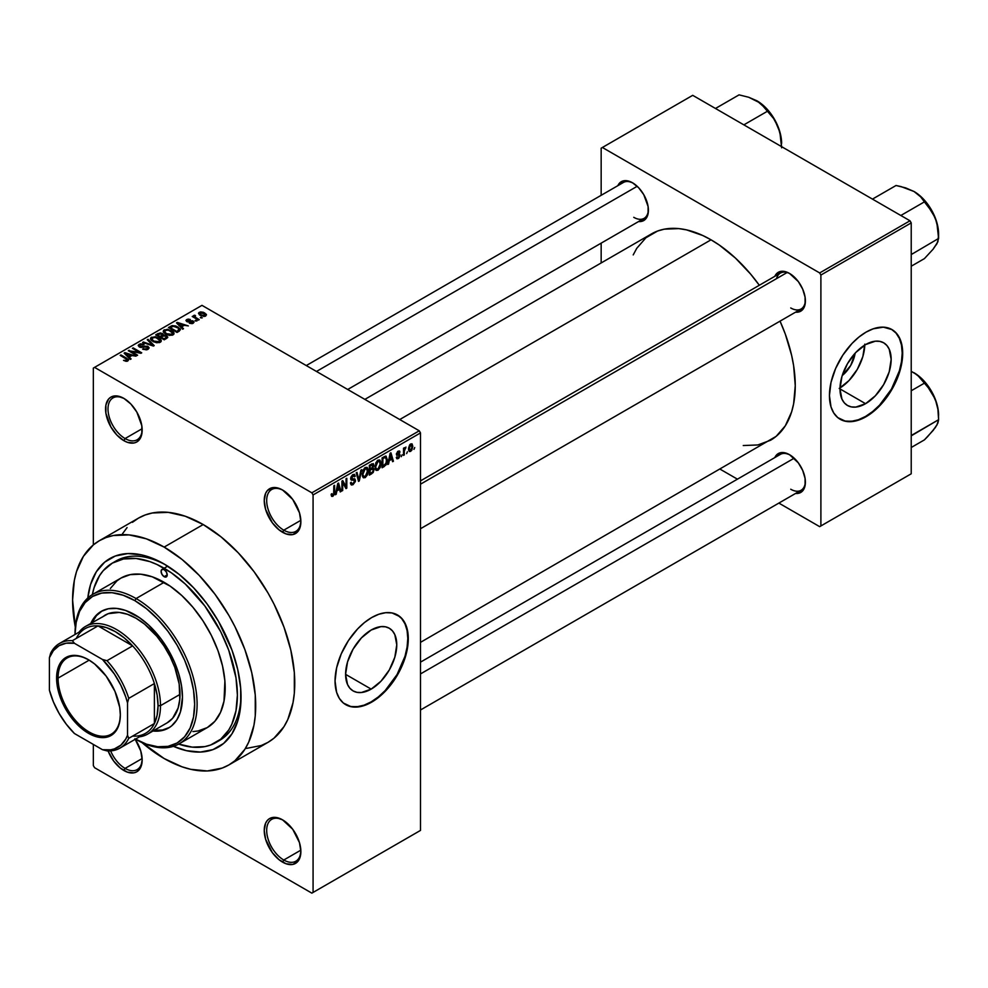 <?xml version="1.0" encoding="UTF-8"?>
<svg xmlns="http://www.w3.org/2000/svg" width="988" height="988" viewBox="0 0 988 988"><rect width="100%" height="100%" fill="white"/><g stroke="black" fill="none" stroke-linecap="round" stroke-linejoin="round"><path stroke-width="1.48" d="M283.173 490.369A24.169 13.956 -120 0 0 266.686 500.916A24.169 13.956 -120 0 0 283.778 530.173L282.556 532.285A25.898 14.956 60 0 1 264.241 500.57A25.898 14.956 60 0 1 282.556 489.999L278.987 488.344L272.379 487.689L267.328 490.604L265.636 493.284L264.241 500.57L265.636 509.462L272.379 522.85L278.987 529.815L286.125 533.94L292.732 534.594L297.783 531.68L299.475 529L300.871 521.713L299.475 512.821L292.732 499.434L282.556 489.999A25.898 14.956 60 0 1 300.871 521.713A25.898 14.956 60 0 1 282.556 532.285L283.778 530.173A24.169 13.956 60 0 1 267.983 508.869A24.169 13.956 60 0 1 271.688 489.505A24.169 13.956 60 0 1 283.173 490.369M283.173 820.213A24.169 13.956 -120 0 0 266.686 830.76A24.169 13.956 -120 0 0 283.778 860.017L282.556 862.129A25.898 14.956 60 0 1 264.241 830.414A25.898 14.956 60 0 1 282.556 819.842L275.553 817.397L269.613 818.558L267.328 820.448L265.636 823.128L264.241 830.414L265.636 839.306L272.379 852.693L278.987 859.659L286.125 863.784L292.732 864.438L297.783 861.524L299.475 858.844L300.871 851.557L299.475 842.653L292.732 829.278L282.556 819.842A25.898 14.956 60 0 1 300.871 851.557A25.898 14.956 60 0 1 282.556 862.129L283.778 860.017A24.169 13.956 60 0 1 267.983 838.713A24.169 13.956 60 0 1 271.688 819.348A24.169 13.956 60 0 1 283.173 820.213M110.644 750.892A24.169 13.956 -120 0 0 125.081 768.392L123.858 770.504A25.898 14.956 60 0 1 108.075 750.942L113.694 761.069L120.289 768.034L127.44 772.159L134.035 772.814L136.813 771.789L140.778 767.219L142.173 759.933L140.778 751.041L135.195 739.296A25.898 14.956 60 0 1 142.173 759.933A25.898 14.956 60 0 1 123.858 770.504L125.081 768.392A24.169 13.956 60 0 1 110.644 750.892M124.488 398.757A24.169 13.956 -120 0 0 108.001 409.304A24.169 13.956 -120 0 0 125.081 438.549L123.858 440.673A25.898 14.956 60 0 1 105.555 408.958A25.898 14.956 60 0 1 123.858 398.374L116.856 395.941L110.915 397.102L108.643 398.991L105.901 405.031L105.901 413.28L110.915 427.001L116.856 435.016L123.858 440.673L127.44 442.328L134.035 442.982L136.813 441.945L140.778 437.388L141.827 434.016L141.827 425.766L136.813 412.045L130.873 404.03L123.858 398.374A25.898 14.956 60 0 1 123.858 398.386A25.898 14.956 60 0 1 142.173 430.101A25.898 14.956 60 0 1 123.858 440.673L125.081 438.549A24.169 13.956 60 0 1 109.298 417.257A24.169 13.956 60 0 1 113.003 397.892A24.169 13.956 60 0 1 124.488 398.757M371.179 689.118L345.59 674.347L347.541 661.911L353.087 649.128L361.386 637.927L371.179 630.023A36.186 20.896 -60 0 1 389.272 628.232A36.186 20.896 -60 0 1 394.817 657.23A36.186 20.896 -60 0 1 371.179 689.118L361.386 692.514L356.964 692.341L353.087 690.908L349.9 688.265L347.541 684.523L345.59 674.347L371.179 689.118A36.186 20.896 -60 0 1 353.087 690.908A36.186 20.896 -60 0 1 347.541 661.911A36.186 20.896 -60 0 1 371.179 630.023L380.973 626.627L385.394 626.8L389.272 628.232L392.458 630.875L394.817 634.617L396.768 644.794L394.817 657.23L389.272 670.012L380.973 681.214L371.179 689.118M345.528 704.568A51.796 29.899 120 0 0 371.179 701.863L371.673 702.135A51.796 29.899 -60 0 1 345.775 704.703A51.796 29.899 -60 0 1 337.834 663.207A51.796 29.899 -60 0 1 371.673 617.562L378.812 614.252L385.678 612.696L392.014 612.943L399.979 616.685L403.969 621.267L407.587 630.863L408.118 642.953L406.71 651.895L399.979 670.333L394.904 679.127L385.678 690.834L378.812 697.207L368.079 704.012L361.04 706.457L351.32 706.766L343.355 703.024L339.366 698.43L336.624 692.366L335.043 680.991L336.624 667.814L341.218 653.945L348.431 640.582L357.656 628.874L364.523 622.502L371.673 617.562A51.796 29.899 -60 0 1 397.559 615.005A51.796 29.899 -60 0 1 405.5 656.501A51.796 29.899 -60 0 1 371.673 702.135L371.179 701.863A51.796 29.899 120 0 0 404.944 656.44A51.796 29.899 120 0 0 397.312 614.857M420.493 480.884L780.384 273.108A20.711 11.955 60 0 1 790.141 273.8A20.711 11.955 -120 0 0 776.556 278.616M774.839 276.294A22.44 12.955 60 0 1 789.523 273.429L786.423 271.984L780.705 271.428L776.321 273.948L774.839 276.294M617.858 185.67A22.44 12.955 60 0 1 632.53 182.792L626.466 180.681L623.724 180.792L619.34 183.311L617.858 185.67M774.839 457.568A22.44 12.955 60 0 1 789.523 454.69L783.447 452.578L780.705 452.689L776.321 455.221L774.839 457.568M142.136 428.706L125.081 438.549L142.136 428.706M142.136 758.549L125.081 768.392L142.136 758.549M300.834 850.162L283.778 860.017L300.834 850.162M300.834 520.33L283.778 530.173L300.834 520.33M92.353 594.591A103.579 59.799 60 0 1 112.36 563.098L116.016 560.986A103.579 59.799 60 0 1 165.996 565.099A103.579 59.799 -120 0 0 114.225 562.098M164.144 564L179.149 574.374L193.574 587.749L206.875 603.631L218.533 621.403L231.97 650.104L237.738 669.518L240.677 688.29L240.677 705.691L237.738 721.067L231.97 733.825L223.597 743.458L212.939 749.62L200.403 752.053L186.473 750.67L173.431 746.323A108.754 62.787 60 0 0 241.047 697.207A108.754 62.787 60 0 0 164.144 564L164.144 564A108.754 62.787 60 0 0 87.808 598.012L90.55 584.538L96.318 571.78L104.703 562.147L115.361 555.997L127.897 553.564L141.827 554.935L156.61 560.072L164.144 564M246.37 748.41L261.289 745.508L267.946 742.383A129.477 74.755 -120 0 0 287.792 638.631A129.477 74.755 -120 0 0 203.207 524.542L164.144 547.093A129.477 74.755 60 0 1 248.729 661.182A129.477 74.755 60 0 1 228.883 764.934A129.477 74.755 60 0 1 164.144 758.525A129.477 74.755 60 0 1 141.963 742.568L164.144 758.525L182.014 766.799L190.721 769.319L207.307 770.961L222.226 768.059L228.883 764.934L234.922 760.735L244.888 749.262L248.729 742.099L253.941 725.278L255.262 715.769L255.262 695.046L251.755 672.705L244.888 649.585L234.922 626.602L228.883 615.425L215.014 594.27L199.181 575.362L182.014 559.43L164.144 547.093L203.207 524.542L185.349 516.255L168.17 512.352L152.35 512.982L145.125 514.995L138.468 518.12L132.441 522.331M364.856 399.387L651.463 233.909A119.116 68.777 -120 0 1 711.027 239.812L719.289 245.036L735.48 258.115L750.732 274.219L759.315 285.26A119.116 68.777 -120 0 0 711.027 239.812L399.745 419.53L711.027 239.812L702.777 235.514L686.574 229.883L678.793 228.599L664.232 229.179L657.588 231.031L645.917 237.775L636.741 248.334L633.209 254.916M743.26 445.539L757.821 444.958L770.591 440.228A119.116 68.777 -120 0 0 780.038 321.149L785.312 334.105L791.635 355.371L793.636 365.782L795.254 385.703L793.636 403.734L791.635 411.835L785.312 425.803L776.136 436.363L420.493 642.348M420.493 662.145L780.384 454.369A20.711 11.955 60 0 1 790.141 455.073M306.28 365.56L623.403 182.471A20.711 11.955 60 0 1 633.16 183.163M855.126 353.185A22.922 13.239 -60 0 1 842.208 375.576L850.668 365.535L855.126 353.185M839.998 387.988A36.186 20.896 120 0 0 864.772 345.071M865.574 403.684L839.985 388.914L841.937 376.477L847.482 363.695L855.781 352.494L865.574 344.59A36.186 20.896 -60 0 1 883.667 342.799A36.186 20.896 -60 0 1 889.212 371.797A36.186 20.896 -60 0 1 865.574 403.684L855.781 407.093L851.36 406.908L847.482 405.475L844.295 402.832L841.937 399.09L839.985 388.914L865.574 403.684A36.186 20.896 -60 0 1 847.482 405.475A36.186 20.896 -60 0 1 841.937 376.477A36.186 20.896 -60 0 1 865.574 344.59L875.356 341.193L879.789 341.366L883.667 342.799L886.841 345.442L889.212 349.184L891.151 359.36L889.212 371.797L883.667 384.579L875.356 395.78L865.574 403.684M839.924 419.134A51.796 29.899 120 0 0 865.574 416.43L866.056 416.701A51.796 29.899 -60 0 1 840.158 419.27A51.796 29.899 -60 0 1 832.229 377.774A51.796 29.899 -60 0 1 866.056 332.129L873.207 328.819L883.321 327.164L891.954 329.572L896.511 333.351L899.895 338.699L902.501 349.233L902.501 357.52L901.105 366.462L896.511 380.331L891.954 389.371L880.073 405.401L873.207 411.774L862.462 418.579L855.423 421.024L845.716 421.333L837.75 417.591L833.761 412.996L831.007 406.933L829.438 395.558L831.007 382.381L835.613 368.512L842.826 355.149L852.039 343.441L858.918 337.069L866.056 332.129A51.796 29.899 -60 0 1 891.954 329.572A51.796 29.899 -60 0 1 899.895 371.068A51.796 29.899 -60 0 1 866.056 416.701L865.574 416.43A51.796 29.899 120 0 0 899.339 371.006A51.796 29.899 120 0 0 891.707 329.424M420.493 830.414L420.493 432.917L313.073 494.939L313.073 892.436L420.493 830.414L311.85 893.14L94.564 767.688L93.341 765.577L93.341 744.421L93.341 765.577L94.564 767.688L311.85 893.14L420.493 830.414L420.493 432.917L419.27 430.805L311.85 492.814L94.564 367.375L201.984 305.354L419.27 430.805L420.493 432.917L313.073 494.939L313.073 892.436L420.493 830.414M407.402 451.751L406.624 453.603L407.402 451.751M404.29 451.232L404.29 454.949L403.524 455.406L403.524 448.231L404.29 447.774L404.29 448.923L405.957 447.07L404.29 451.232L405.957 447.07L404.29 448.923L404.29 447.774L403.524 448.231L403.524 455.406L404.29 454.949L403.524 454.505L404.29 454.949L404.29 451.232L403.524 450.787L404.29 451.232M402.079 454.826L401.301 456.678L402.079 454.826M400.078 455.196L398.954 458.012L396.83 458.716L396.299 457.395L397.077 456.814L398.139 457.605L399.288 456.073L399.066 455.27L396.559 454.999L397.472 451.714L399.671 451.195L399.967 452.195L398.189 452.195L397.201 453.813L399.56 453.9L400.078 455.196L399.634 453.937L397.188 453.653L398.189 452.195L399.967 452.195L399.461 451.01L398.164 451.183L396.41 454.245L399.3 455.826L398.25 457.543L397.077 456.814L396.299 457.395L396.941 458.79L398.201 458.605L396.324 457.518L398.201 458.605L400.078 455.196L398.078 454.048L400.078 455.196M389.247 460.692L387.765 464.496L390.124 453.27L390.939 452.8L393.422 461.235L392.606 461.705L391.927 459.148L389.247 460.692L391.927 459.148L392.606 461.705L393.422 461.235L390.939 452.8L390.124 453.27L387.765 464.496L388.58 464.027L387.938 463.656L388.58 464.027L389.247 460.692L388.63 460.346L389.247 460.692M375.761 470.004L377.996 470.263L375.144 468.621L377.996 470.263L376.181 470.387L375.168 468.72L375.798 462.853L377.996 460.136L379.985 460.124L380.96 462.656L380.417 466.954L377.996 470.263L380.219 467.472L380.985 463.483L379.775 459.988L377.996 460.136L374.995 467.065L376.243 470.436M363.004 477.377L365.227 477.636L362.386 475.994L365.227 477.636L363.411 477.76L362.411 476.093L363.041 470.226L365.054 467.62L367.227 467.497L368.203 470.016L367.66 474.326L365.227 477.636L367.462 474.845L368.228 470.856L367.017 467.349L365.239 467.509L362.238 474.438L363.473 477.797M332.882 495.161L331.943 493.654L331.165 494.235L331.622 496.346L332.845 496.334L331.252 495.42L332.845 496.334L331.622 496.346L331.165 494.235L331.943 493.654L332.474 495.272L333.672 494.111L333.821 485.775L334.599 485.318L334.327 494.333L332.845 496.334L334.599 492.024L334.599 485.318L333.821 485.775L333.709 493.938L332.882 495.161L331.165 494.543M336.871 490.937L335.377 494.741L337.748 483.515L338.563 483.033L341.045 491.468L340.23 491.938L339.551 489.381L336.871 490.937L339.551 489.381L340.23 491.938L341.045 491.468L338.563 483.033L337.748 483.515L335.377 494.741L336.192 494.272L335.562 493.901L336.192 494.272L336.871 490.937L336.253 490.579L336.871 490.937M342.7 482.613L342.7 490.517L341.922 490.962L341.922 481.094L342.762 480.613L346.035 486.639L346.035 478.723L346.813 478.278L346.813 488.146L345.973 488.628L342.7 482.613L345.973 488.628L346.813 488.146L346.813 478.278L346.035 478.723L346.035 486.639L342.762 480.613L341.922 481.094L341.922 490.962L342.7 490.517L341.922 490.06L342.7 490.517L342.7 482.613L341.922 482.169L342.7 482.613M352.926 475.771L354.47 476.796L355.248 476.228L352.704 474.759L355.248 476.228L354.519 474.413L352.901 474.623L350.691 478.612L351.32 480.131L352.753 480.131L350.703 478.945L354.692 480.884L353.111 483.478L351.802 483.626L351.246 482.243L350.468 482.823L351.283 484.91L353.049 484.676L355.47 480.415L353 478.995L355.47 480.415L355.31 481.613L353.049 484.676L351.518 485.009L350.629 483.972L351.246 482.243L351.753 483.589L352.741 483.651L354.63 481.428L354.334 479.995L350.826 479.501L351.012 476.92L352.457 474.932L354.284 474.314L355.248 476.228L354.47 476.796L353.951 475.574L352.642 475.944L351.592 478.896L354.803 478.847L355.47 480.415L354.284 478.748L351.716 479.057L352.926 475.771L354 475.599L352.63 474.808M361.719 469.671L358.521 481.378L356.211 472.844L357.014 472.375L358.854 480.032L360.904 470.14L361.719 469.671L360.904 470.14L358.854 480.032L357.014 472.375L356.211 472.844L358.521 481.378L359.274 480.946L358.236 480.341L359.274 480.946L361.719 469.671M374.106 469.485L373.168 472.548L369.339 475.142L369.339 465.274L373.316 463.631L373.872 465.422L373.044 467.67L374.106 469.485L373.044 467.67L373.884 465.126L373.254 463.594L369.339 465.274L369.339 475.142L371.747 473.746L370.747 473.166L371.747 473.746L374.106 469.485L371.624 468.053L374.106 469.485M387.321 459.766L386.11 464.829L382.097 467.769L382.097 457.901L386.024 456.147L387.321 459.766L385.505 456.123L382.097 457.901L382.097 467.769L384.381 466.46L383.381 465.879L384.381 466.46L387.321 459.766L386.506 459.296L387.321 459.766M412.836 446.354L411.712 450.442L409.254 451.454L408.526 448.293L409.65 444.909L412.082 443.908L412.836 446.354L411.996 443.847L410.675 443.97L408.513 448.935L409.365 451.528L410.675 451.393L408.612 450.207L410.675 451.393L412.836 446.354L411.984 445.86L412.836 446.354M414.725 447.527L413.947 449.379L414.725 447.527M93.341 368.079L93.341 544.907L93.341 368.079L94.564 367.375L311.85 492.814L313.073 494.939L311.85 492.814L419.27 430.805L201.984 305.354L93.341 368.079M202.318 317.84L200.329 317.593L202.318 317.84M196.995 320.915L194.994 320.668L196.995 320.915M183.496 328.708L181.619 326.855L184.299 325.299L188.338 325.916L177.309 322.409L176.494 322.891L182.681 329.189L183.496 328.708L181.619 326.855L184.299 325.299L188.338 325.916L177.309 322.409L176.494 322.891L182.681 329.189L183.496 328.708M169.454 335.401L173.604 334.45L174.024 333.117L173.073 331.647L167.577 329.263L163.625 330.313L163.304 331.82L164.379 333.215L169.454 335.401L173.024 334.883L173.95 332.845L171.653 330.634L164.267 329.819L163.23 331.289L165.762 334.154L169.454 335.401M156.697 342.762L160.846 341.823L161.266 340.49L160.315 339.008L155.4 336.71L150.868 337.686L150.547 339.18L151.621 340.576L156.697 342.762L160.266 342.256L161.18 340.218L158.883 337.995L151.497 337.192L150.46 338.649L152.992 341.515L156.697 342.762M148.077 349.295L149.151 347.875L147.335 346.146L141.346 346.874L139.641 346.133L140.358 344.787L143.396 344.948L143.532 344.182L140.296 343.861L138.246 345.269L140.271 347.344L147.261 346.924L147.904 347.813L146.953 348.776L142.618 349.11L146.446 349.851L149.151 347.937L148.015 346.467L140.111 346.504L140.197 344.874L144.063 344.429L139.172 344.306L138.209 345.553L139.296 346.936L147.261 346.924L147.15 348.678L142.618 349.11L148.077 349.295M131.12 358.953L129.23 357.088L131.923 355.544L135.961 356.162L124.933 352.654L124.118 353.124L130.305 359.422L131.12 358.953L129.23 357.088L131.923 355.544L135.961 356.162L124.933 352.654L124.118 353.124L130.305 359.422L131.12 358.953M127.872 360.953L126.773 358.286L126.773 359.224L126.773 358.286L120.981 354.939L120.981 355.841L120.981 354.939L120.203 355.384L127.106 359.496L126.909 361.299L126.909 360.361L123.525 360.385L127.044 361.275L128.378 359.521L120.981 354.939L120.203 355.384L127.193 359.607L126.588 360.484L123.525 360.385L126.056 361.312L128.564 360.064M137.628 355.198L130.787 351.246L141.729 352.827L133.182 347.887L132.404 348.344L139.259 352.296L128.304 350.715L136.85 355.643L137.628 355.198L130.787 351.246L140.901 353.309L141.729 352.827L133.182 347.887L132.404 348.344L139.259 352.296L128.304 350.715L136.85 355.643L137.628 355.198M154.202 345.627L148.089 339.292L147.274 339.761L152.77 345.294L143.396 341.996L142.593 342.466L153.436 346.072L154.202 345.627L148.089 339.292L147.274 339.761L152.77 345.294L143.396 341.996L142.593 342.466L153.436 346.072L154.202 345.627M163.366 335.018L162.415 333.499L162.415 336.278L162.415 333.499L158.129 333.487L158.129 334.648L158.129 333.487L155.709 334.883L164.255 339.823L167.651 337.612L166.515 335.611L163.366 335.018L162.662 333.66L160.254 332.919L155.709 334.883L164.255 339.823L167.799 337.155L166.515 335.611L163.403 334.771M179.297 331.141L180.236 328.93L175.889 326.003L172.233 325.595L168.479 327.522L177.025 332.45L180.483 329.72L177.914 326.942L172.036 325.645L168.479 327.522L177.025 332.45L179.297 331.141M193.228 323.224L194.043 322.088L192.722 320.779L187.275 320.927L187.893 319.914L190.338 319.507L188.041 319.087L186.016 320.26L187.646 321.89L192.611 321.594L192.277 322.743L189.338 323.162L192.043 323.644L194.056 322.174L193.105 320.976L187.436 321.038L187.683 320.026L190.338 319.507L186.757 319.519L185.966 320.507L186.781 321.557L191.721 321.31L192.401 322.681L189.338 323.162L193.228 323.224M199.218 319.643L194.76 316.852L195.55 315.851L194.883 315.221L193.66 315.58L193.994 316.617L192.228 316.493L198.44 320.087L199.218 319.643L194.871 316.963L194.883 315.221L193.821 315.456L193.994 316.617L192.228 316.493L198.44 320.087L199.218 319.643M205.702 316.012L206.331 314.345L203.429 312.307L200.576 311.887L198.551 313.073L199.798 315.086L203.997 316.456L206.48 314.937L204.59 312.875L199.267 312.307L198.502 313.381L200.329 315.407L205.702 316.012M601.161 148.188L601.161 195.303L601.161 148.188L692.712 95.33L909.997 220.781L819.67 272.935L602.384 147.484L819.67 272.935L820.892 275.047L820.892 525.949L911.22 473.795L911.22 222.893L820.892 275.047L820.892 525.949L819.67 526.653L778.865 503.09L819.67 526.653L911.22 473.795L819.67 526.653L911.22 473.795L911.22 222.893L909.997 220.781L911.22 222.893L820.892 275.047L819.67 272.935L909.997 220.781L692.712 95.33L601.161 148.188M601.161 243.147L601.161 262.956L601.161 243.147M737.431 479.168L720.277 469.275L737.431 479.168M795.562 493.457L798.341 493.345L802.713 490.814L805.084 485.577L805.084 478.427L802.713 470.461L798.341 462.878L789.523 454.69A22.44 12.955 60 0 1 805.393 482.181A22.44 12.955 60 0 1 795.562 493.457M638.581 221.547L641.348 221.448L645.732 218.916L648.103 213.68L648.103 206.529L643.756 194.636L638.606 187.695L632.53 182.792A22.44 12.955 60 0 1 648.4 210.283A22.44 12.955 60 0 1 638.581 221.547M795.562 312.183L798.341 312.072L802.713 309.553L805.084 304.316L805.084 297.166L802.713 289.188L798.341 281.605L789.523 273.429A22.44 12.955 60 0 1 805.393 300.908A22.44 12.955 60 0 1 795.562 312.183M839.677 418.986L845.222 421.049L851.557 421.296L858.424 419.739L865.574 416.43L872.713 411.49L879.579 405.117L891.46 389.087L899.401 370.784L901.488 361.657L902.192 353L901.488 345.158L899.401 338.427L896.017 333.067L891.46 329.288M839.207 388.457L848.988 380.553L857.3 369.364L862.845 356.569L864.784 344.145M805.381 300.179A20.711 11.955 60 0 1 801.095 308.985A20.711 11.955 60 0 1 790.733 307.96A20.711 11.955 -120 0 0 805.381 300.191M648.387 209.555A20.711 11.955 60 0 1 644.114 218.348A20.711 11.955 60 0 1 633.753 217.323A20.711 11.955 -120 0 0 648.387 209.555M805.381 481.452A20.711 11.955 60 0 1 801.095 490.258A20.711 11.955 60 0 1 790.733 489.233A20.711 11.955 -120 0 0 805.381 481.452M228.883 764.934L267.946 742.383L273.985 738.184L283.951 726.699L287.792 719.548L293.004 702.715L294.325 693.218L294.325 672.495L290.818 650.141L283.951 627.034L273.985 604.051L267.946 592.874L254.077 571.719L238.244 552.811L221.065 536.879L203.207 524.542A129.477 74.755 -120 0 0 138.468 518.12L99.405 540.671A129.477 74.755 60 0 1 164.144 547.093L146.286 538.806L129.107 534.903L113.287 535.533L106.062 537.546L99.405 540.671L93.378 544.882L83.4 556.355L76.533 571.533L74.347 580.339L72.593 599.951L75.323 627.133A129.477 74.755 60 0 1 99.405 540.671M127.082 527.567L122.463 533.804M241.035 695.058A103.579 59.799 60 0 1 219.595 740.395A103.579 59.799 60 0 1 217.731 741.395A103.579 59.799 -120 0 0 241.035 695.058M300.858 520.997A24.169 13.956 60 0 1 295.857 531.371A24.169 13.956 60 0 1 283.778 530.173A24.169 13.956 -120 0 0 300.858 520.997M300.858 850.829A24.169 13.956 60 0 1 295.857 861.203A24.169 13.956 60 0 1 283.778 860.017A24.169 13.956 -120 0 0 300.858 850.829M142.161 759.204A24.169 13.956 60 0 1 137.171 769.59A24.169 13.956 60 0 1 125.081 768.392A24.169 13.956 -120 0 0 142.161 759.216M142.161 429.372A24.169 13.956 60 0 1 137.171 439.746A24.169 13.956 60 0 1 125.081 438.549A24.169 13.956 -120 0 0 142.161 429.372M345.775 704.703L350.839 706.482L357.162 706.729L364.041 705.173L371.179 701.863L378.33 696.923L385.197 690.55L397.077 674.52L405.018 656.217L407.093 647.078L407.797 638.433L407.093 630.579L405.018 623.86L401.634 618.5L397.077 614.721M127.106 359.496L126.909 360.361M124.933 353.963L124.933 352.654L124.933 353.963M129.23 358.335L129.23 357.088L129.23 358.335M128.502 356.372L126.736 354.507L126.736 355.791L125.476 353.371L125.476 354.507L125.476 353.371L130.663 355.112L130.663 356.273L130.663 355.112L128.502 356.372L128.502 357.582L128.502 356.372L125.476 353.371L130.663 355.112L128.502 356.372M129.132 351.185L129.132 350.234L129.132 351.185M139.259 352.975L139.259 352.296L139.259 352.975M133.182 348.789L133.182 347.887L133.182 348.789M130.787 352.148L130.787 351.246L130.787 352.148M143.285 349.431L143.285 348.591L143.285 349.431M147.15 349.703L147.15 348.678L147.15 349.703M147.261 346.924L147.15 348.678M139.172 346.862L139.172 344.306L139.172 346.862M140.111 346.504L140.197 344.874M141.222 347.504L141.222 346.862L141.222 347.504M143.013 347.307L143.013 346.492L143.013 347.307M144.804 346.776L144.804 345.973L144.804 346.776M148.015 349.32L148.015 346.467L148.015 349.32M143.396 342.725L143.396 341.996L143.396 342.725M148.089 340.588L148.089 339.292L148.089 340.588M151.497 340.477L151.497 337.192L151.497 340.477M158.883 338.946L158.883 337.995L158.883 338.946M161.18 341.342L161.18 340.218L161.18 341.342M153.782 341.082L151.72 338.872L152.51 337.76L155.82 337.513L160.019 340.588L159.253 342.663L159.253 341.675L153.782 341.082L153.782 341.934L151.72 338.835L154.091 337.34L157.574 338.155L160.007 340.403L157.907 342.083L153.782 341.082M166.515 338.514L166.515 335.611L166.515 338.514M160.044 336.488L157.487 335.018L157.487 335.908L158.846 334.228L161.773 334.03L162.23 336.377L162.23 335.13L161.501 336.797L161.501 335.648L160.044 337.39L160.044 336.488L157.487 335.018L160.031 333.697L161.773 334.03L162.23 335.13L160.044 336.488M164.033 338.798L161.044 337.069L161.044 337.958L162.575 336.179L165.749 336.068L166.379 338.6L166.379 337.316L165.688 338.995L165.688 337.847L164.033 339.687L164.033 338.798L161.044 337.069L163.675 335.71L165.749 336.068L166.379 337.316L164.033 338.798M161.773 334.03L162.23 335.13M164.267 333.117L164.267 329.819L164.267 333.117M171.653 331.585L171.653 330.634L171.653 331.585M173.95 333.981L173.95 332.845L173.95 333.981M166.552 333.709L164.477 331.499L165.268 330.4L168.578 330.14L172.789 333.215L172.023 335.29L172.023 334.315L166.552 333.709L166.552 334.562L164.477 331.462L166.849 329.967L170.331 330.795L172.777 333.042L170.665 334.722L166.552 333.709M170.652 327.411L170.652 326.262L170.652 327.411M172.036 326.633L172.036 325.645L172.036 326.633M177.914 327.893L177.914 326.942L177.914 327.893M178.902 328.769L178.198 331.77L178.198 330.622L176.803 331.425L170.245 327.646L173.493 326.25L178.112 328.041L178.902 328.769L176.803 332.326L176.803 331.425L170.245 327.646L170.245 328.547L170.245 327.646L172.9 326.312L177.124 327.386L178.902 328.769L179.211 331.178M177.309 323.718L177.309 322.409L177.309 323.718M181.619 328.102L181.619 326.855L181.619 328.102M180.878 326.126L179.112 324.274L179.112 325.546L177.852 323.125L177.852 324.262L177.852 323.125L183.039 324.879L183.039 326.028L183.039 324.879L180.878 326.126L180.878 327.349L180.878 326.126L177.852 323.125L183.039 324.879L180.878 326.126M190.005 323.422L190.005 322.644L190.005 323.422M192.401 323.57L192.401 322.681L192.401 323.57M192.475 321.52L192.401 322.681M186.757 321.545L186.757 319.519L186.757 321.545M187.436 321.038L187.683 320.026M188.202 321.977L188.202 321.186L188.202 321.977M189.437 321.853L189.437 320.878L189.437 321.853M193.105 323.286L193.105 320.976L193.105 323.286M195.772 321.112L195.772 320.211L195.772 321.112M193.006 316.95L193.006 316.049L193.006 316.95M193.994 317.519L193.994 316.617L193.994 317.519M193.821 315.456L193.994 316.617M195.55 315.851L194.883 315.221L194.883 316.111L195.55 315.851M194.871 316.963L194.883 316.111M195.994 318.679L195.994 317.778L195.994 318.679M201.107 318.037L201.107 317.136L201.107 318.037M199.267 314.69L199.267 312.307L199.267 314.69M204.59 313.826L204.837 316.358L204.837 315.493L201.095 314.962L200.132 312.826L203.874 313.357L204.837 315.493L201.095 314.962L201.095 315.814L199.737 313.678L200.132 312.826L204.565 313.814M199.712 315.024L200.132 312.826M205.269 316.222L205.269 314.888L204.837 315.493M165.749 336.068L166.379 337.316M333.821 491.567L334.599 492.024L333.821 491.567M331.622 496.346L332.845 496.334M339.934 490.838L341.045 491.468L339.934 490.838M338.551 488.813L339.551 489.381L338.551 488.813M337.13 489.628L337.649 483.947L339.292 488.381L336.525 489.282L339.292 488.381L338.205 484.268L337.13 489.628M344.367 485.676L346.035 486.639L344.367 485.676M345.207 487.22L346.813 488.146L345.207 487.22M353.049 484.676L350.493 483.194L353.049 484.676M352.716 479.069L354.692 480.884M350.765 477.784L351.469 478.192L350.765 477.784M350.703 478.464L351.716 479.057L350.703 478.464M352.938 479.007L351.716 479.057M357.644 478.143L358.545 478.661L357.644 478.143M358.026 479.563L358.854 480.032L358.026 479.563M367.4 470.374L368.228 470.856L367.4 470.374M366.844 474.487L367.462 474.845L366.844 474.487M363.016 474.005L365.239 468.658L364.387 468.164L367.116 469.226L367.45 471.276L365.227 476.488L363.917 476.599L362.263 473.573L363.979 476.636L366.289 475.475L367.437 471.943L366.634 468.596L364.152 469.683L363.016 474.005M365.004 467.657L367.116 469.226M371.735 463.878L373.884 465.126L371.735 463.878M371.463 464.039L372.76 464.792L370.117 465.978L370.117 468.917L370.117 465.978L369.339 465.521L371.463 465.187L370.463 464.619L373.106 465.731L372.39 467.509L370.117 468.917L369.339 468.473L370.117 468.917L372.192 467.682L372.772 464.792L373.106 465.731M371.562 468.09L372.921 468.868L370.117 470.078L370.117 473.536L370.117 470.078L369.339 469.621L371.649 469.189L370.648 468.608L373.328 469.942L372.562 471.992L370.117 473.536L369.339 473.091L370.117 473.536L372.377 472.178L373.303 470.449L372.884 468.843L373.328 469.942M380.158 463.014L380.985 463.483L380.158 463.014M375.773 466.632L378.009 461.285L377.144 460.803L379.886 461.865L380.219 463.903L377.984 469.115L376.675 469.226L375.02 466.2L376.749 469.263L379.046 468.114L380.195 464.57L379.392 461.223L376.91 462.322L375.773 466.632M377.774 460.285L379.886 461.865M386.197 456.234L385.505 456.123M385.357 457.37L382.875 458.605L382.875 466.163L386.11 463.199L386.456 458.877L385.357 457.37L386.543 460.198L386.234 462.792L384.27 465.36L382.097 465.719L382.875 466.163L382.875 458.605L382.097 458.16L384.258 457.815L383.258 457.234L385.357 457.37L384.196 456.691L385.74 457.469L384.295 456.629M392.31 460.593L393.422 461.235L392.31 460.593M390.939 458.568L391.927 459.148L390.939 458.568M389.507 459.395L390.025 453.702L391.668 458.148L388.901 459.05L391.668 458.148L390.593 454.023L389.507 459.395M398.25 457.543L397.077 456.814M396.447 453.764L399.103 455.295L396.447 453.764M396.41 454.245L398.337 455.332L396.41 454.233L396.867 455.369M398.189 451.17L399.967 452.195L398.189 451.17M398.189 452.195L399.189 452.776M396.559 453.282L397.188 453.653L396.559 453.282M403.524 448.478L404.29 448.923L403.524 448.478M404.747 447.65L405.735 448.231L404.747 447.65M404.561 448.07L405.179 448.416L404.561 448.07M403.524 449.157L404.438 449.688L403.524 449.157M410.65 445.008L409.304 448.046L410.329 450.503L411.934 448.231L411.613 445.045L410.65 445.008L412.058 446.872L410.699 450.355L408.55 448.058L409.291 448.478L410.65 445.008L409.921 444.575L411.477 444.933M410.699 450.355L408.538 449.651M164.144 576.683L167.194 574.93L166.305 576.906A4.31 2.495 60 0 1 164.144 576.683L161.995 574.411L161.093 571.397L161.995 569.421L164.144 569.644A4.31 2.495 60 0 1 166.972 573.448A4.31 2.495 60 0 1 166.305 576.906L164.144 576.683A4.31 2.495 60 0 1 161.328 572.892A4.31 2.495 60 0 1 161.995 569.421A4.31 2.495 60 0 1 164.144 569.644L166.305 571.916L167.194 574.93L164.144 576.683M169.738 727.329L162.526 729.996L154.202 730.317A67.332 38.878 -120 0 0 169.121 727.662M134.85 614.746A67.332 38.878 60 0 1 178.828 674.075A67.332 38.878 60 0 1 168.516 728.033A67.332 38.878 60 0 1 152.979 731.021L161.303 730.7L168.516 728.033L171.653 725.847L176.84 719.869L180.409 711.978L182.459 697.207L181.545 685.956L178.828 674.075L174.431 662.034L168.516 650.289L161.303 639.285L148.669 625.095L139.518 617.71L125.562 610.436L116.633 608.41L108.396 608.744L101.184 611.411A67.332 38.878 60 0 1 134.85 614.746M134.85 738.789L146.52 744.199L157.734 746.743L168.084 746.335L177.148 742.976L184.583 736.801L190.116 728.057L193.512 717.066L194.661 704.259L193.512 690.118L190.116 675.199L184.583 660.058L177.148 645.3L168.084 631.48L157.734 619.13L146.52 608.719L134.85 600.655A84.585 48.844 60 0 0 75.039 634.481A86.314 49.832 60 0 1 92.909 594.257A86.314 49.832 60 0 1 136.072 598.543A86.314 49.832 60 0 1 192.462 674.606A86.314 49.832 60 0 1 179.223 743.766A86.314 49.832 60 0 1 136.072 739.493L135.455 739.135L136.072 739.493A86.314 49.832 -120 0 0 197.106 704.259A86.314 49.832 -120 0 0 136.072 598.543A86.314 49.832 -120 0 0 75.039 633.777L76.187 622.378L79.583 611.387L85.116 602.631L92.551 596.468L101.616 593.109L111.965 592.689L123.179 595.245L134.85 600.655L136.072 598.543L164.144 582.327A86.314 49.832 -120 0 0 120.993 578.054L130.243 574.633L140.79 574.201L152.238 576.807L170.134 586.119L181.866 595.591L192.919 607.262L202.873 620.686L211.333 635.333L217.978 650.66L222.559 666.073L224.894 680.967L224.004 701.122L220.534 712.336L214.902 721.265L207.307 727.563L198.057 730.984L192.919 731.577M178.433 744.001L192.178 747.126L204.837 746.619L210.617 745.014L220.769 739.148L228.747 729.971L231.81 724.241L235.984 710.78L237.392 695.095L235.984 677.78L228.747 650.228L220.769 631.838L204.837 605.977L185.411 584.143L171.332 572.781L156.969 564.494L149.855 561.604L136.122 558.492L123.451 558.986L112.36 563.098A103.579 59.799 60 0 1 164.144 568.236L167.725 566.161L164.144 568.236A103.579 59.799 60 0 1 231.81 659.502A103.579 59.799 60 0 1 215.94 742.507A103.579 59.799 60 0 1 178.667 744.088M102.097 617.216L105 615.191A62.145 35.877 60 0 1 136.072 618.266A62.145 35.877 60 0 1 176.667 673.038A62.145 35.877 60 0 1 167.145 722.833L147.607 734.109A62.145 35.877 60 0 1 139.481 736.813A62.145 35.877 -120 0 0 160.488 705.667L158.043 705.667A60.416 34.889 60 0 1 154.387 723.537A60.416 34.889 60 0 1 132.627 736.097M112.36 563.098L103.246 570.656L99.553 575.646L94.058 587.786L92.316 594.838M110.323 588.502L116.967 580.858L120.993 578.054L92.909 594.257M179.223 743.766L207.307 727.563A86.314 49.832 -120 0 0 220.534 658.391A86.314 49.832 -120 0 0 164.144 582.327L136.072 598.543L134.85 600.655A84.585 48.844 60 0 1 194.661 703.901A84.585 48.844 60 0 1 135.455 739.135M90.834 623.379L95.268 616.327L101.184 611.411A67.332 38.878 60 0 0 90.834 623.379M102.406 610.708L96.491 615.623L92.045 622.662A67.332 38.878 -120 0 1 101.801 611.066M85.462 626.466A62.145 35.877 60 0 1 133.355 643.114A62.145 35.877 60 0 1 160.488 705.667L180.014 694.391L160.488 705.667A62.145 35.877 -120 0 0 128.452 638.322A62.145 35.877 -120 0 0 79.052 632.159A62.145 35.877 60 0 1 85.462 626.466L108.186 613.696L119.252 612.424L127.501 614.301L136.072 618.266L144.643 624.194L156.783 636.223L163.946 645.88L170.047 656.44L174.827 667.468L179.174 684.005L179.804 699.245L178.124 708.025L172.616 718.301L167.145 722.833M933.524 248.383L936.896 243.838L938.6 238.441L937.896 227.956L935.303 217.965A34.741 20.056 -120 0 0 914.036 191.499L920.273 196.328L927.633 205.343L935.303 217.965A34.741 20.056 -120 0 1 938.6 234.045L936.735 222.115L931.4 209.827L923.434 199.082L914.036 191.499L905.675 187.893L896.042 185.497L872.466 199.107L896.042 185.497L900.945 186.559L914.036 191.499L920.273 196.328L924.41 201.873L900.846 215.483L924.41 201.873L933.166 213.322L936.871 222.856L938.6 238.441L911.22 254.583L938.6 238.441L938.6 234.045L937.908 241.739L933.203 249.1L924.41 258.621L911.22 266.229L924.41 258.621L933.203 249.1L936.735 243.826M912.023 253.78L911.22 252.965L912.023 253.78M787.066 272.552L420.493 484.194L787.066 272.552M794.179 458.197L420.493 673.927L794.179 458.197M316.481 371.451L637.198 186.287L316.481 371.451M88.834 659.922A44.028 25.416 -120 0 0 58.07 678.101L56.6 678.101A45.053 26.009 60 0 1 88.463 659.712A45.053 26.009 60 0 1 120.326 714.892L119.709 721.722L117.893 727.576L114.954 732.231L110.989 735.517L106.161 737.307L100.653 737.53L94.675 736.171L82.251 728.996L76.274 723.451L65.937 709.508L59.033 693.588L56.6 678.101L57.218 671.284L59.033 665.43L61.972 660.762L65.937 657.477L70.766 655.699L76.274 655.476L82.251 656.835L88.463 659.712L94.675 664.01L106.161 676.125L114.954 691.353L119.709 707.371L120.326 714.892A45.053 26.009 60 0 1 88.463 733.294A45.053 26.009 60 0 1 56.6 678.101L58.07 678.101A44.028 25.416 60 0 1 67.184 657.959A44.028 25.416 60 0 1 88.834 659.922M89.192 660.145L58.07 678.101L89.192 660.145M76.261 638.458A60.416 34.889 60 0 1 98.01 625.898A60.416 34.889 60 0 1 132.627 645.88L124.167 637.84L115.324 631.665L106.469 627.627L98.01 625.898L132.627 645.88A60.416 34.889 60 0 1 154.387 683.56A60.416 34.889 60 0 1 158.043 705.667L157.117 694.91L154.387 683.56L154.387 723.537L157.117 715.337L158.043 705.667L160.488 705.667A62.145 35.877 60 0 1 147.607 734.109M59.478 643.472L85.104 628.664A60.416 34.889 -120 0 1 98.01 625.898L72.371 640.693L74.433 643.299A58.7 33.888 60 0 0 49.4 657.749L50.623 653.266A60.416 34.889 60 0 1 59.478 643.472A60.416 34.889 60 0 1 72.371 640.693A60.416 34.889 -120 0 0 50.623 653.266L49.4 657.749L49.4 690.143L53.414 701.925L59.119 713.447L66.233 724.142L74.433 733.516L102.493 749.707L106.988 750.892A60.416 34.889 -120 0 0 128.749 738.332L127.526 735.245L127.526 702.863L128.749 698.368L154.387 683.56L154.387 723.537L128.749 738.332A60.416 34.889 60 0 1 119.894 748.126A60.416 34.889 60 0 1 106.988 750.892L102.493 749.707L110.681 749.806L114.41 748.892L120.857 745.162L125.748 739.086L127.526 735.245L127.526 702.863L125.748 696.972L120.857 685.252L114.41 674.075L102.493 659.49L74.433 643.299L72.371 640.693L98.01 625.898L132.627 645.88L106.988 660.688L102.493 659.49L74.433 643.299L66.233 643.2L59.119 645.67L53.414 650.598L49.4 657.749L49.4 690.143A58.7 33.888 60 0 0 74.433 733.516L102.493 749.707A58.7 33.888 60 0 0 127.526 735.245L128.749 738.332L154.387 723.537A60.416 34.889 -120 0 1 145.532 733.318L119.894 748.126M154.387 683.56A60.416 34.889 -120 0 0 132.627 645.88L106.988 660.688A60.416 34.889 60 0 1 128.749 698.368L154.387 683.56M120.326 714.472A44.028 25.416 60 0 1 111.212 734.208A44.028 25.416 60 0 1 77.286 722.413A44.028 25.416 60 0 1 58.07 678.101A44.028 25.416 -120 0 0 89.019 731.923A44.028 25.416 -120 0 0 120.326 714.472M128.749 698.368A60.416 34.889 -120 0 0 106.988 660.688L102.493 659.49A58.7 33.888 60 0 1 127.526 702.863L128.749 698.368M938.6 415.318A34.741 20.056 -120 0 0 935.303 399.226L937.896 409.23L938.6 419.702L938.39 411.49L936.735 403.376L931.4 391.1L923.434 380.355L917.235 374.86L911.22 371.303L917.457 375.07L924.41 383.146L911.22 390.766L924.41 383.146L930.573 390.408L935.303 399.226L937.896 409.23L938.6 419.702L911.22 435.856L912.023 435.053L911.22 434.238L912.023 435.053L938.6 419.702L937.908 423L935.303 427.606L927.646 436.597L924.41 439.882L911.22 447.502L924.41 439.882L933.203 430.373L936.735 425.099M913.9 372.686A34.741 20.056 -120 0 1 914.036 372.76L920.273 377.601L927.633 386.617L935.303 399.226A34.741 20.056 -120 0 0 914.036 372.76L913.814 372.637M933.524 429.656L936.896 425.112L938.6 419.702M756.919 100.788A34.741 20.056 -120 0 1 757.043 100.862L748.694 97.256L739.061 94.86L715.485 108.47L739.061 94.86L748.694 97.256L760.476 103.16L767.429 111.249L743.853 124.859L767.429 111.249L773.592 118.498L778.322 127.329A34.741 20.056 -120 0 1 781.619 143.408L779.742 131.478L778.322 127.329L780.915 137.32L781.619 147.805L779.89 132.219L774.419 119.202L766.453 108.445L757.043 100.862L765.589 108.408L773.592 118.498L778.322 127.329A34.741 20.056 -120 0 0 757.043 100.862L756.833 100.739M127.267 359.854L127.267 361.213M147.904 347.751L147.904 349.382M139.493 345.714L139.493 347.035M151.72 338.872L151.72 340.662M160.019 340.588L160.019 342.379M162.39 334.747L162.39 336.278M166.503 336.957L166.503 338.526M164.477 331.499L164.477 333.289M172.789 333.215L172.789 335.006M192.895 322.076L192.895 323.385M187.127 320.643L187.127 321.73M194.624 316.506L194.624 317.889M351.802 483.626L350.468 482.86M351.777 479.094L350.691 478.476M363.917 476.599L362.324 475.685M376.675 469.226L375.094 468.312M397.448 457.654L396.608 457.172M398.893 452.084L397.781 451.442M411.453 444.933L410.267 444.242M219.595 740.395L215.94 742.507M928.028 204.615L934.228 215.372M801.095 308.985L420.493 528.728M420.493 709.989L801.095 490.258M347.702 389.482L644.114 218.348M928.028 385.888L934.228 396.633M771.035 113.991L777.247 124.735"/></g></svg>
